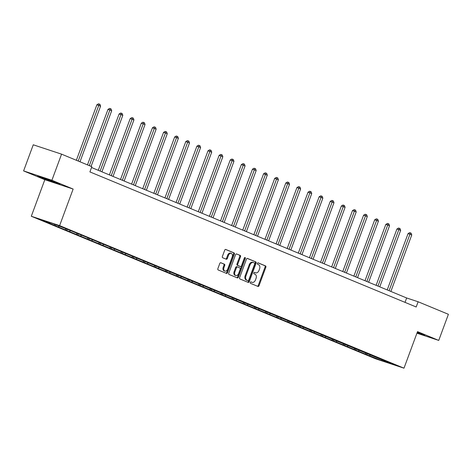 <?xml version="1.0" encoding="UTF-8"?>
<svg xmlns="http://www.w3.org/2000/svg" width="472" height="472" viewBox="0 0 472 472"><rect width="100%" height="100%" fill="white"/><g stroke="black" fill="none" stroke-linecap="round" stroke-linejoin="round"><path stroke-width="0.71" d="M250.296 282.427A0.767 0.531 108.3 0 0 250.52 283.347L257.948 286.427A1.091 0.755 108.3 0 0 257.983 286.439A1.091 0.755 108.3 0 0 259.028 285.69L265.854 267.235A1.091 0.755 108.3 0 0 265.535 265.919L258.107 262.845A0.767 0.531 108.3 0 0 257.576 264.279L258.538 264.674A3.499 2.419 108.3 0 1 259.559 268.881L258.992 270.421A3.499 2.419 108.3 0 1 255.653 272.816A3.499 2.419 108.3 0 1 255.541 272.775L254.579 272.379A0.767 0.531 108.3 0 0 254.048 273.813L255.01 274.214A3.499 2.419 108.3 0 1 256.03 278.421L255.464 279.955A3.499 2.419 108.3 0 1 252.125 282.356A3.499 2.419 108.3 0 1 252.013 282.309L251.051 281.914A0.767 0.531 108.3 0 0 250.296 282.427M220.872 262.739A1.091 0.755 108.3 0 0 220.831 262.727A1.091 0.755 108.3 0 0 219.793 263.476L217.875 268.651A1.091 0.755 108.3 0 0 218.194 269.966L226.448 273.382A1.091 0.755 108.3 0 0 226.483 273.394A1.091 0.755 108.3 0 0 227.528 272.645L234.354 254.19A1.091 0.755 108.3 0 0 234.035 252.88L225.781 249.464A1.091 0.755 108.3 0 0 225.746 249.446A1.091 0.755 108.3 0 0 224.702 250.195L222.389 256.449A1.091 0.755 108.3 0 0 222.707 257.765L226.241 259.228A1.091 0.755 108.3 0 0 226.277 259.24A1.091 0.755 108.3 0 0 227.321 258.491L228.466 255.393A2.926 2.024 108.3 0 1 231.256 253.387A2.926 2.024 108.3 0 1 232.206 256.939L227.71 269.087A2.926 2.024 108.3 0 1 224.926 271.093A2.926 2.024 108.3 0 1 223.97 267.541L224.719 265.518A1.091 0.755 108.3 0 0 224.401 264.202L220.796 262.715M73.136 189.054L51.902 180.269L61.566 154.155L33.258 144.792L23.6 170.911L44.828 179.696L31.305 216.259L59.614 225.616L73.136 189.054L44.828 179.696M416.929 333.202L438.742 340.412L417.513 331.627L403.985 368.184L59.614 225.616M438.742 340.412L448.4 314.299L418.121 301.767L406.646 297.974L91.533 167.519M61.566 154.155L91.839 166.687L89.91 171.908L416.192 306.989L418.121 301.767M239.623 277.654A1.091 0.755 108.3 0 0 239.941 278.97L248.195 282.386A1.091 0.755 108.3 0 0 248.231 282.398A1.091 0.755 108.3 0 0 249.275 281.648L256.101 263.193A1.091 0.755 108.3 0 0 255.783 261.877L247.529 258.461A1.091 0.755 108.3 0 0 247.493 258.45A1.091 0.755 108.3 0 0 246.449 259.199L239.623 277.654M237.322 277.884L229.067 274.468A1.091 0.755 108.3 0 1 228.749 273.152L235.575 254.697A1.091 0.755 108.3 0 1 236.619 253.948A1.091 0.755 108.3 0 1 236.655 253.965L240.183 255.423A1.091 0.755 108.3 0 1 240.508 256.738L237.735 264.226A1.091 0.755 108.3 0 0 238.059 265.541L240.401 266.509A1.091 0.755 108.3 0 0 240.437 266.521A1.091 0.755 108.3 0 0 241.481 265.771L244.36 257.983A0.767 0.531 108.3 0 1 245.34 258.385L238.401 277.147A1.091 0.755 108.3 0 1 237.357 277.896A1.091 0.755 108.3 0 1 237.322 277.884M31.305 216.259L375.683 358.826L403.985 368.184M55.59 225.846L366.768 354.673L381.671 360.608L393.3 364.455L68.528 229.77L53.625 223.828L41.996 219.987L51.312 224.076L55.59 225.846L55.973 224.802M59.26 226.165L58.38 226.772M66.127 228.973L65.219 229.598M70.375 230.767L69.496 231.368M77.243 233.575L76.334 234.2M81.485 235.369L80.606 235.97M88.358 238.177L87.444 238.802M92.6 239.965L91.721 240.572M99.468 242.779L98.559 243.404M103.716 244.567L102.837 245.174M110.584 247.381L109.675 248.006M114.826 249.169L113.947 249.776M121.699 251.977L120.785 252.608M125.941 253.771L125.062 254.373M132.809 256.579L131.9 257.205M137.057 258.373L136.178 258.975M143.925 261.181L143.016 261.807M148.167 262.975L147.288 263.577M155.04 265.783L154.126 266.409M159.282 267.571L158.403 268.179M166.15 270.385L165.241 271.011M170.398 272.173L169.513 272.781M177.265 274.987L176.357 275.613M181.508 276.775L180.628 277.383M188.381 279.583L187.467 280.209M192.623 281.377L191.744 281.979M199.491 284.185L198.582 284.811M203.739 285.979L202.854 286.581M210.606 288.787L209.698 289.413M214.848 290.575L213.969 291.183M221.716 293.389L220.807 294.015M225.964 295.177L225.085 295.785M232.832 297.991L231.923 298.617M237.08 299.779L236.195 300.387M243.947 302.587L243.039 303.213M248.189 304.381L247.31 304.983M255.057 307.189L254.148 307.815M259.305 308.983L258.426 309.585M266.173 311.791L265.264 312.417M270.415 313.579L269.536 314.187M277.288 316.393L276.374 317.019M281.53 318.181L280.651 318.789M288.398 320.995L287.489 321.621M292.646 322.783L291.767 323.391M299.513 325.597L298.605 326.223M303.756 327.385L302.877 327.987M310.629 330.193L309.715 330.819M314.871 331.987L313.992 332.589M321.739 334.796L320.83 335.421M325.987 336.589L325.108 337.191M332.854 339.397L331.946 340.023M337.096 341.185L336.217 341.793M343.97 343.999L343.055 344.625M348.212 345.787L347.333 346.395M355.08 348.601L354.171 349.227M359.328 350.389L358.443 350.997M366.195 353.198L365.287 353.823M370.437 354.991L369.558 355.593M382.007 359.776L381.671 360.608M51.902 180.269L23.6 170.911M54.988 224.395L54.109 225.002M405.023 302.363L406.646 297.974M367.192 353.528L366.768 354.673M356.077 348.926L355.652 350.071M344.961 344.33L344.542 345.469M333.851 339.728L333.427 340.867M322.736 335.126L322.311 336.271M311.62 330.524L311.201 331.668M300.511 325.922L300.086 327.067M289.395 321.32L288.97 322.464M278.279 316.724L277.861 317.863M267.17 312.122L266.745 313.266M256.054 307.52L255.629 308.664M244.938 302.918L244.52 304.062M233.829 298.316L233.404 299.46M222.713 293.72L222.288 294.858M211.598 289.118L211.179 290.256M200.488 284.516L200.063 285.66M189.372 279.914L188.953 281.058M178.263 275.312L177.838 276.456M167.147 270.716L166.722 271.854M156.031 266.114L155.612 267.252M144.922 261.512L144.497 262.656M133.806 256.91L133.381 258.054M122.69 252.308L122.272 253.452M111.581 247.706L111.156 248.85M100.465 243.109L100.04 244.248M89.35 238.507L88.931 239.652M78.24 233.905L77.815 235.05M67.124 229.303L66.7 230.448M417.041 332.89L424.682 335.421L417.313 332.164M37.66 175.903L40.267 177.342L59.932 184.416L57.319 182.977L37.66 175.903M250.844 281.89L251.246 282.055A3.499 2.419 108.3 0 0 251.364 282.103A3.499 2.419 108.3 0 0 251.482 282.138M255.004 272.598A3.499 2.419 108.3 0 1 254.892 272.568A3.499 2.419 108.3 0 1 254.774 272.521L254.367 272.356M257.429 286.209A1.091 0.755 108.3 0 0 258.261 285.436L265.087 266.981A1.091 0.755 108.3 0 0 264.768 265.665L257.895 262.821M247.676 282.173A1.091 0.755 108.3 0 0 248.508 281.395L255.334 262.939A1.091 0.755 108.3 0 0 255.016 261.63L247.281 258.426M247.953 280.633A0.767 0.531 108.3 0 0 248.709 280.114L254.703 263.919A0.767 0.531 108.3 0 0 254.479 262.998L253.464 262.579A3.499 2.419 108.3 0 0 253.352 262.532A3.499 2.419 108.3 0 0 250.012 264.934L245.918 276.008A3.499 2.419 108.3 0 0 246.945 280.215L247.192 280.38A0.767 0.531 108.3 0 0 247.239 280.397M252.703 262.326A3.499 2.419 108.3 0 0 252.585 262.284A3.499 2.419 108.3 0 0 249.251 264.68L250.012 264.934M247.192 280.38L246.177 279.961A3.499 2.419 108.3 0 1 245.151 275.754L249.251 264.68M236.407 253.924L240.183 255.423M239.705 266.279A1.091 0.755 108.3 0 1 239.67 266.267A1.091 0.755 108.3 0 1 239.634 266.255L237.292 265.288A1.091 0.755 108.3 0 1 236.973 263.972L239.741 256.485A1.091 0.755 108.3 0 0 239.422 255.169M236.802 277.672A1.091 0.755 108.3 0 0 237.634 276.893L244.573 258.131A0.767 0.531 108.3 0 0 244.626 257.588M234.867 271.99A2.926 2.024 108.3 0 0 235.817 275.542A2.926 2.024 108.3 0 0 238.608 273.542L240.189 269.258A1.091 0.755 108.3 0 0 239.87 267.943L237.528 266.975A1.091 0.755 108.3 0 0 237.493 266.963A1.091 0.755 108.3 0 0 236.448 267.712L234.867 271.99L234.1 271.736A2.926 2.024 108.3 0 0 235.05 275.288L235.817 275.542M237.451 266.951L236.761 266.721A1.091 0.755 108.3 0 0 236.726 266.709A1.091 0.755 108.3 0 0 235.681 267.459L236.448 267.712M234.1 271.736L235.681 267.459M224.926 271.093L224.159 270.839A2.926 2.024 108.3 0 1 223.209 267.288L223.958 265.264A1.091 0.755 108.3 0 0 223.634 263.948L220.625 262.697M231.256 253.387L230.489 253.134A2.926 2.024 108.3 0 0 227.699 255.14L228.466 255.393M225.722 259.016A1.091 0.755 108.3 0 0 226.554 258.237L227.699 255.14M225.929 273.17A1.091 0.755 108.3 0 0 226.761 272.391L233.587 253.936A1.091 0.755 108.3 0 0 233.268 252.626L225.533 249.422M390.869 291.436L411.761 234.956L409.979 234.218L408.068 233.587L387.223 289.932M408.068 233.587L409.678 232.643L410.439 232.897L389.087 290.699M410.439 232.897L411.153 233.192L411.761 234.956M423.531 334.784L417.124 332.666M417.183 332.512L419.75 333.096M42.421 177.478L51.519 181.189L55 182.092M58.782 183.779L51.401 181.342L39.07 176.369M379.753 286.834L400.645 230.36L398.864 229.622L396.952 228.985L376.113 285.33M396.952 228.985L398.563 228.041L399.33 228.295L377.972 286.103M399.33 228.295L400.038 228.59L400.645 230.36M368.638 282.238L389.53 225.758L387.754 225.02L385.836 224.389L364.998 280.728M385.836 224.389L387.447 223.439L388.214 223.693L366.856 281.501M388.214 223.693L388.928 223.988L389.53 225.758M357.528 277.636L378.42 221.156L374.727 219.787L353.882 276.126M374.727 219.787L376.337 218.837L377.098 219.091L355.746 276.899M377.098 219.091L377.812 219.386L378.42 221.156M346.413 273.034L367.304 216.554L363.611 215.185L342.772 271.524M363.611 215.185L365.222 214.241L365.989 214.489L344.631 272.297M365.989 214.489L366.697 214.784L367.304 216.554M335.297 268.432L356.189 211.952L354.413 211.214L352.495 210.583L331.657 266.928M352.495 210.583L354.106 209.639L354.873 209.892L333.515 267.695M354.873 209.892L355.587 210.188L356.189 211.952M324.187 263.83L345.079 207.355L343.297 206.618L341.386 205.981L320.541 262.326M341.386 205.981L342.996 205.037L343.758 205.29L322.406 263.093M343.758 205.29L344.471 205.585L345.079 207.355M313.072 259.234L333.964 202.753L330.27 201.385L309.431 257.724M330.27 201.385L331.881 200.435L332.648 200.688L311.29 258.497M332.648 200.688L333.356 200.983L333.964 202.753M301.956 254.632L322.848 198.151L321.072 197.414L319.155 196.783L298.316 253.122M319.155 196.783L320.765 195.833L321.532 196.087L300.18 253.895M321.532 196.087L322.246 196.382L322.848 198.151M290.846 250.03L311.738 193.549L308.045 192.181L287.2 248.52M308.045 192.181L309.656 191.231L310.417 191.484L289.065 249.293M310.417 191.484L311.131 191.779L311.738 193.549M279.731 245.428L300.623 188.947L298.841 188.21L296.929 187.579L276.09 243.924M296.929 187.579L298.54 186.635L299.307 186.888L277.949 244.691M299.307 186.888L300.021 187.177L300.623 188.947M268.615 240.826L289.513 184.345L285.82 182.977L264.975 239.322M285.82 182.977L287.424 182.033L288.191 182.286L266.839 240.089M288.191 182.286L288.905 182.581L289.513 184.345M257.505 236.23L278.397 179.749L274.704 178.381L253.859 234.72M274.704 178.381L276.315 177.431L277.076 177.684L255.724 235.493M277.076 177.684L277.79 177.979L278.397 179.749M246.39 231.628L267.282 175.147L263.588 173.779L242.75 230.118M263.588 173.779L265.199 172.829L265.966 173.082L244.608 230.891M265.966 173.082L266.68 173.377L267.282 175.147M235.28 227.026L256.172 170.545L252.479 169.177L231.634 225.516M252.479 169.177L254.089 168.227L254.85 168.48L233.498 226.289M254.85 168.48L255.564 168.775L256.172 170.545M224.165 222.424L245.056 165.943L243.275 165.206L241.363 164.575L220.524 220.92M241.363 164.575L242.974 163.631L243.741 163.878L222.383 221.687M243.741 163.878L244.449 164.173L245.056 165.943M213.049 217.822L233.941 161.341L232.159 160.604L230.247 159.973L209.409 216.318M230.247 159.973L231.858 159.029L232.625 159.282L211.267 217.085M232.625 159.282L233.339 159.577L233.941 161.341M201.939 213.22L222.831 156.745L221.049 156.008L219.138 155.371L198.293 211.716M219.138 155.371L220.748 154.427L221.51 154.68L200.157 212.483M221.51 154.68L222.223 154.975L222.831 156.745M190.824 208.624L211.716 152.143L208.022 150.774L187.183 207.114M208.022 150.774L209.633 149.825L210.4 150.078L189.042 207.887M210.4 150.078L211.108 150.373L211.716 152.143M179.708 204.022L200.6 147.541L198.824 146.804L196.907 146.172L176.068 202.512M196.907 146.172L198.517 145.223L199.284 145.476L177.926 203.285M199.284 145.476L199.998 145.771L200.6 147.541M168.598 199.42L189.49 142.939L185.797 141.57L164.952 197.91M185.797 141.57L187.408 140.621L188.169 140.874L166.817 198.682M188.169 140.874L188.883 141.169L189.49 142.939M157.483 194.818L178.375 138.337L176.593 137.6L174.681 136.969L153.843 193.313M174.681 136.969L176.292 136.024L177.059 136.278L155.701 194.08M177.059 136.278L177.767 136.573L178.375 138.337M146.367 190.216L167.259 133.741L165.483 133.004L163.566 132.367L142.727 188.712M163.566 132.367L165.176 131.422L165.943 131.676L144.585 189.478M165.943 131.676L166.657 131.971L167.259 133.741M135.257 185.62L156.149 129.139L152.456 127.77L131.611 184.109M152.456 127.77L154.067 126.82L154.828 127.074L133.476 184.882M154.828 127.074L155.542 127.369L156.149 129.139M124.142 181.018L145.034 124.537L141.34 123.168L120.502 179.507M141.34 123.168L142.951 122.218L143.718 122.472L122.36 180.28M143.718 122.472L144.426 122.767L145.034 124.537M113.026 176.416L133.924 119.935L130.225 118.566L109.386 174.905M130.225 118.566L131.835 117.616L132.602 117.87L111.25 175.678M132.602 117.87L133.316 118.165L133.924 119.935M101.917 171.814L122.808 115.333L121.027 114.596L119.115 113.964L98.27 170.309M119.115 113.964L120.726 113.02L121.487 113.268L100.135 171.076M121.487 113.268L122.201 113.563L122.808 115.333M91.108 166.386L111.693 110.731L107.999 109.362L87.468 164.875M107.999 109.362L109.61 108.418L110.377 108.672L89.326 165.648M110.377 108.672L111.091 108.967L111.693 110.731M79.992 161.784L100.583 106.135L96.89 104.76L76.352 160.273M96.89 104.76L98.5 103.816L99.262 104.07L78.216 161.046M99.262 104.07L99.975 104.365L100.583 106.135M251.246 282.055L252.013 282.309M254.774 272.521L255.541 272.775M264.768 265.665L265.535 265.919M265.087 266.981L265.854 267.235M258.261 285.436L259.028 285.69M255.016 261.63L255.783 261.877M255.334 262.939L256.101 263.193M248.508 281.395L249.275 281.648M245.151 275.754L245.918 276.008M246.177 279.961L246.945 280.215M239.741 256.485L240.508 256.738M236.973 263.972L237.735 264.226M237.292 265.288L238.059 265.541M239.634 266.255L240.401 266.509M244.573 258.131L245.34 258.385M237.634 276.893L238.401 277.147M223.634 263.948L224.401 264.202M223.958 265.264L224.719 265.518M223.209 267.288L223.97 267.541M226.554 258.237L227.321 258.491M233.268 252.626L234.035 252.88M233.587 253.936L234.354 254.19M226.761 272.391L227.528 272.645M251.364 282.103L252.125 282.356M254.892 272.568L255.653 272.816M247.216 280.386L247.983 280.639M252.585 262.284L253.352 262.532M239.67 266.267L240.437 266.521M236.726 266.709L237.493 266.963"/></g></svg>
